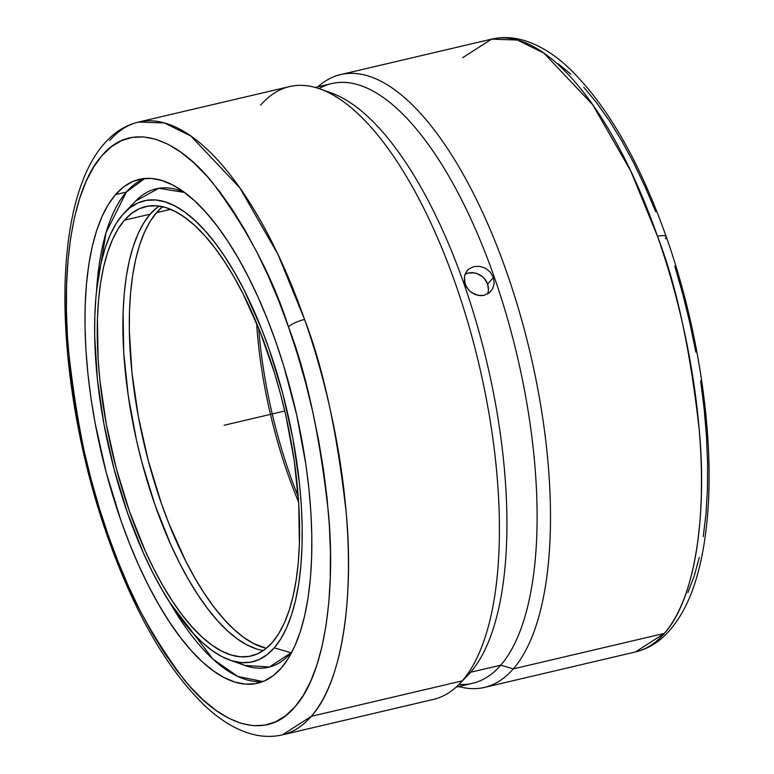 <?xml version="1.0" encoding="UTF-8"?>
<svg xmlns="http://www.w3.org/2000/svg" width="774" height="774" viewBox="0 0 774 774"><rect width="100%" height="100%" fill="white"/><g stroke="black" fill="none" stroke-linecap="round" stroke-linejoin="round"><path stroke-width="1.16" d="M665.795 238.808L665.582 238.179A13.429 3.338 160.6 0 0 666.162 236.525A13.429 3.338 160.6 0 0 657.523 236.36L630.742 170.967L592.642 104.645L543.88 53.106L517.409 40.035L491.558 39.145L462.707 57.673M108.35 535.618A13.429 3.328 160.7 0 0 107.77 537.272A13.429 3.328 160.7 0 0 109.231 538.114A13.429 3.328 -19.3 0 1 107.77 537.272A13.429 3.328 -19.3 0 1 108.35 535.618L118.258 562.098L128.929 587.321L140.268 611.044L152.168 633.035L164.514 653.082L177.188 671L190.065 686.615L203.02 699.764L215.936 710.339L228.678 718.224L241.13 723.351L253.175 725.673L264.689 725.151L275.563 721.813L285.703 715.669L295 706.797L303.36 695.275L310.722 681.207L316.992 664.74L322.129 646.019L326.077 625.237L328.795 602.598L330.256 578.294L330.45 552.588L329.376 525.71L327.034 497.924L323.464 469.499L318.685 440.706L312.754 411.816L305.72 383.12L297.651 354.889L288.479 326.967C272.903 277.75 247.593 229.646 212.56 182.674C178.03 139.543 132.131 119.37 101.907 155.7C70.927 189.853 61.456 273.832 68.335 348.968C76.916 426.561 90.21 488.636 108.205 535.192L108.35 535.618C123.937 584.834 149.247 632.929 184.27 679.911C218.81 723.032 264.708 743.204 294.923 706.875C325.912 672.732 335.374 588.743 328.505 513.607C319.914 436.023 306.63 373.948 288.634 327.392L278.582 300.486L267.91 275.263L256.571 251.54L244.671 229.549L232.316 209.493L219.652 191.575L206.774 175.969L193.819 162.811L180.903 152.246L168.161 144.351L155.709 139.233L143.664 136.911L132.151 137.424L121.266 140.771L111.137 146.905L101.839 155.787L93.47 167.31L86.117 181.377L79.838 197.844L74.701 216.556L70.763 237.337L68.044 259.987L66.583 284.281L66.39 309.997L67.464 336.874L69.795 364.66L73.375 393.086L78.145 421.878L84.085 450.758L91.119 479.454L99.178 507.696L108.35 535.618M109.676 140.587A314.737 120.957 76.8 0 1 138.527 122.05L164.398 122.95L190.878 136.04L239.679 187.637L277.789 254.036L304.569 319.478A13.429 3.328 160.7 0 0 288.479 326.967A13.429 3.328 -19.3 0 1 304.569 319.478A314.737 120.957 76.8 0 1 311.293 716.327L462.272 680.868L470.573 672.267L500.749 665.185L513.346 668.871L664.324 633.413A314.737 120.957 -103.2 0 0 657.523 236.36A314.737 120.957 -103.2 0 0 491.558 39.145C501.281 36.92 511.198 37.094 521.308 39.687C536.711 43.77 551.775 52.477 566.491 65.809C605.336 102.004 638.56 158.922 666.182 236.573C700.025 332.007 715.853 445.185 706.401 526.697C700.499 579.736 685.687 616.878 661.964 638.134C654.049 644.994 645.216 649.599 635.473 651.95A314.737 120.957 -103.2 0 0 664.324 633.413L513.346 668.871A314.737 120.957 -103.2 0 0 509.931 281.678A314.737 120.957 -103.2 0 0 317.921 86.814A314.737 120.957 76.8 0 1 340.579 74.604A314.737 120.957 76.8 0 1 519.509 312.28A314.737 120.957 76.8 0 1 513.346 668.871L500.749 665.185A308.023 118.374 -103.2 0 0 506.776 316.208A308.023 118.374 -103.2 0 0 331.659 83.592L315.231 87.452M135.74 200.988L158.738 188.285L184.531 192.474A245.735 94.438 -103.2 0 0 135.74 200.988L124.585 212.55A236.767 90.993 76.8 0 1 270.358 352.663A236.767 90.993 76.8 0 1 274.257 647.848L291.082 652.772A245.735 94.438 -103.2 0 0 292.301 651.321L291.082 652.772L274.257 647.848L280.836 638.802L286.632 627.753L291.566 614.817L295.61 600.121L298.716 583.789L300.854 565.988L302.015 546.899L302.17 526.688L301.328 505.557L299.49 483.721L292.93 438.732L282.742 393.463L269.313 349.645L261.535 328.815L244.245 290.298L234.89 272.99L225.186 257.2L215.23 243.094L205.11 230.797L194.922 220.435L184.763 212.095L174.75 205.874L164.949 201.821L155.487 199.973L146.421 200.36L137.869 202.972L129.897 207.771L122.582 214.737A236.767 90.993 76.8 0 1 124.585 212.55M144.748 178.484L126.346 192.058L105.97 232.839L96.566 290.608A258.787 99.449 -103.2 0 1 126.346 192.058L115.529 194.603L126.346 192.058A258.787 99.449 -103.2 0 1 144.748 178.484M319.014 88.613A308.023 118.374 76.8 0 1 501.746 299.596A308.023 118.374 76.8 0 1 500.749 665.185L470.573 672.267A308.023 118.374 -103.2 0 0 486.159 359.31A308.023 118.374 -103.2 0 0 331.243 92.957A308.023 118.374 -103.2 0 0 325.651 91.245A308.023 118.374 76.8 0 1 484.553 352.76A308.023 118.374 76.8 0 1 470.573 672.267L462.272 680.868A314.737 120.957 -103.2 0 0 468.434 324.277A314.737 120.957 -103.2 0 0 289.505 86.601L138.527 122.05A314.737 120.957 76.8 0 1 304.569 319.478C323.387 368.076 337.309 432.937 346.336 514.081C353.573 592.661 343.714 680.598 311.293 716.327L282.452 734.855C272.68 737.09 262.725 736.906 252.576 734.284C237.173 730.172 222.109 721.436 207.393 708.084C168.558 671.842 135.344 614.895 107.75 537.224C74.14 442.351 58.321 329.985 67.454 248.638C70.299 222.08 75.533 199.082 83.157 179.636C90.403 161.04 100.02 146.46 112.017 135.876C119.941 129.006 128.774 124.401 138.527 122.05M466.335 286.854L464.361 281.223L464.632 275.583L467.099 270.755L469.063 268.868L474.075 266.527L479.88 266.333L485.598 268.326L490.348 272.225L493.367 277.46L494.209 283.255L492.728 288.692L489.187 292.94L484.137 295.32L481.293 295.687L475.468 294.691L470.224 291.585L466.335 286.854M298.261 496.831A234.164 89.987 76.8 0 1 258.651 328.157A234.164 89.987 -103.2 0 0 298.261 496.831M260.654 105.129A314.737 120.957 76.8 0 1 319.904 88.933A314.737 120.957 76.8 0 1 478.197 361.081A314.737 120.957 76.8 0 1 462.272 680.868L311.293 716.327A314.737 120.957 76.8 0 1 282.452 734.855L433.421 699.406A314.737 120.957 -103.2 0 0 462.272 680.868A314.737 120.957 76.8 0 1 459.611 683.771L467.97 675.121A308.023 118.374 -103.2 0 0 470.573 672.267M487.581 293.994A15.741 14 41 0 0 487.591 284.116L493.367 277.46L494.209 283.255M468.647 290.047L465.087 284.106L464.4 276.657M492.728 288.692L489.187 292.94L484.137 295.32L478.361 295.474L471.395 292.504M298.638 502.181A230.807 88.7 76.8 0 1 256.6 323.193A230.807 88.7 -103.2 0 0 298.638 502.181M156.551 212.657L170.638 209.348L156.551 212.657L162.598 206.735A230.807 88.7 76.8 0 0 156.551 212.657A230.807 88.7 76.8 0 0 146.412 453.438A230.807 88.7 76.8 0 0 266.304 648.312L253.553 643.504L243.781 637.437L233.883 629.31L223.957 619.21L214.088 607.222L204.375 593.465L194.922 578.081L185.808 561.208L168.945 523.659L161.369 503.352L148.279 460.636L138.343 416.509L131.948 372.652L129.335 330.769L129.49 311.071L130.613 292.456L132.702 275.099L135.731 259.184L139.668 244.855L144.486 232.239L150.127 221.47L156.551 212.657M169.845 602.607A258.787 99.449 -103.2 0 0 262.899 681.555L237.86 676.486L212.937 659.119L169.845 602.607M281.31 667.981A258.787 99.449 76.8 0 1 257.587 683.219A258.787 99.449 76.8 0 1 110.469 487.794A258.787 99.449 76.8 0 1 115.529 194.603A258.787 99.449 76.8 0 1 139.252 179.355A258.787 99.449 76.8 0 1 286.37 374.79A258.787 99.449 76.8 0 1 281.31 667.981L273.309 675.586L264.602 680.839L255.246 683.694L245.348 684.119L234.996 682.097L224.286 677.666L213.334 670.865L202.237 661.76L191.11 650.431L180.042 636.983L169.158 621.57L158.554 604.31L148.327 585.396L138.594 564.991L129.432 543.3L120.938 520.525L106.251 472.633L95.115 423.155L91.013 398.417L87.946 373.987L85.943 350.119L85.014 327.025L85.188 304.937L86.456 284.068L88.787 264.611L92.183 246.761L96.605 230.691L102.004 216.556L108.331 204.481L115.529 194.603L123.521 186.989L132.238 181.735L141.594 178.891L151.491 178.465L161.843 180.477L172.544 184.909L183.496 191.71L194.593 200.824L205.729 212.153L216.788 225.592L227.682 241.014L238.286 258.264L248.502 277.189L258.245 297.593L267.407 319.285L275.902 342.05L283.652 365.686L296.626 414.603L305.827 464.168L308.894 488.597L310.896 512.465L311.816 535.56L311.641 557.648L310.384 578.517L308.042 597.973L304.646 615.814L300.225 631.884L294.826 646.029L288.499 658.094L281.31 667.981M159.057 206.078A230.807 88.7 -103.2 0 0 150.137 214.166L124.488 220.184A230.807 88.7 76.8 0 1 145.647 206.6A230.807 88.7 76.8 0 1 276.86 380.895A230.807 88.7 76.8 0 1 272.342 642.391L265.211 649.183L257.442 653.866L249.102 656.41L240.269 656.787L231.039 654.988L221.49 651.031L211.728 644.965L201.83 636.838L191.894 626.737L182.025 614.75L172.321 600.992L162.859 585.608L153.745 568.735L145.057 550.537L129.306 510.879L116.216 468.164L106.28 424.036L99.885 380.179L98.095 358.894L97.427 318.598L98.559 299.983L100.639 282.636L103.668 266.711L107.615 252.382L112.433 239.766L118.074 229.007L124.488 220.184L131.619 213.401L139.388 208.719L147.737 206.174L156.561 205.797L165.8 207.596L175.34 211.544L185.112 217.61L195.009 225.737L204.936 235.847L214.804 247.835L224.518 261.583L233.971 276.976L243.084 293.849L259.948 331.388L274.441 372.778L280.623 394.411L286.012 416.412L294.217 460.617L298.735 503.69L299.403 543.987L298.28 562.601L296.19 579.949L293.162 595.864L289.224 610.202L284.406 622.809L278.766 633.577L272.342 642.391A230.807 88.7 76.8 0 1 251.192 655.984A230.807 88.7 76.8 0 1 119.97 481.689A230.807 88.7 76.8 0 1 124.488 220.184L150.137 214.166A230.807 88.7 -103.2 0 0 141.081 459.146A230.807 88.7 -103.2 0 0 263.431 650.479M122.582 214.737L115.994 223.783L110.208 234.822L105.264 247.757L101.22 262.463L98.114 278.795L95.976 296.587L94.825 315.686L94.67 335.897L97.34 378.863L103.9 423.852L114.097 469.121L127.526 512.939L143.683 553.613L152.594 572.286L161.94 589.595L171.644 605.374L181.609 619.49L191.729 631.787L201.917 642.149L212.066 650.489L222.09 656.71L231.881 660.764L241.353 662.602L250.408 662.225L258.971 659.612L266.943 654.804L274.257 647.848A236.767 90.993 76.8 0 1 229.675 660.029A236.767 90.993 76.8 0 1 110.595 455.296A236.767 90.993 76.8 0 1 122.582 214.737M237.086 662.041A245.735 94.438 -103.2 0 0 244.816 665.417A245.735 94.438 -103.2 0 0 291.082 652.772L269.439 667.024L244.816 665.417L237.086 662.041M256.687 648.96L247.138 645.013L237.366 638.947L227.479 630.82L217.542 620.709L207.674 608.722L197.97 594.974L188.508 579.581L179.394 562.708L170.706 544.509L154.955 504.861L141.865 462.146L136.476 440.145L128.271 395.949L123.743 352.867L123.076 312.57L124.208 293.956L126.288 276.608L129.316 260.693L133.263 246.355L138.072 233.748L143.722 222.98L150.137 214.166L157.267 207.384M488.007 292.678L488.442 289.882L487.591 284.116L484.582 278.863L482.405 276.686L477.113 273.628L474.201 272.874L468.405 273.048L465.745 273.977M474.075 266.527L479.88 266.333L485.598 268.326L490.348 272.225L493.367 277.46L487.591 284.116A15.741 14 41 0 0 465.019 274.344M464.835 274.896L467.254 270.561L469.063 268.868M456.079 687.186L472.508 683.326A308.023 118.374 -103.2 0 0 500.749 665.185A308.023 118.374 76.8 0 1 458.943 684.458M458.769 686.548A314.737 120.957 -103.2 0 0 513.346 668.871A314.737 120.957 76.8 0 1 484.495 687.409A314.737 120.957 76.8 0 1 458.769 686.548M484.495 687.409L635.473 651.95L664.324 633.413C696.755 597.683 706.614 509.669 699.357 431.041C690.311 349.848 676.36 284.958 657.523 236.36A13.429 3.338 -19.4 0 1 666.162 236.525M655.675 211.718L644.994 186.515L633.654 162.801L621.754 140.829L609.409 120.792L596.735 102.894L583.857 87.307M570.912 74.169L557.996 63.613M687.912 592.574L694.181 576.108L699.309 557.386M703.247 536.605L705.965 513.955L707.426 489.661L707.61 463.955L706.536 437.087L704.195 409.311L700.625 380.885M695.845 352.102L689.915 323.222L682.881 294.526L674.822 266.304M284.764 411.013L224.063 425.265M296.19 491.587L297.68 489.874M340.579 74.604L491.558 39.145M319.904 88.933L331.243 92.957M244.816 665.417L229.675 660.029"/></g></svg>
